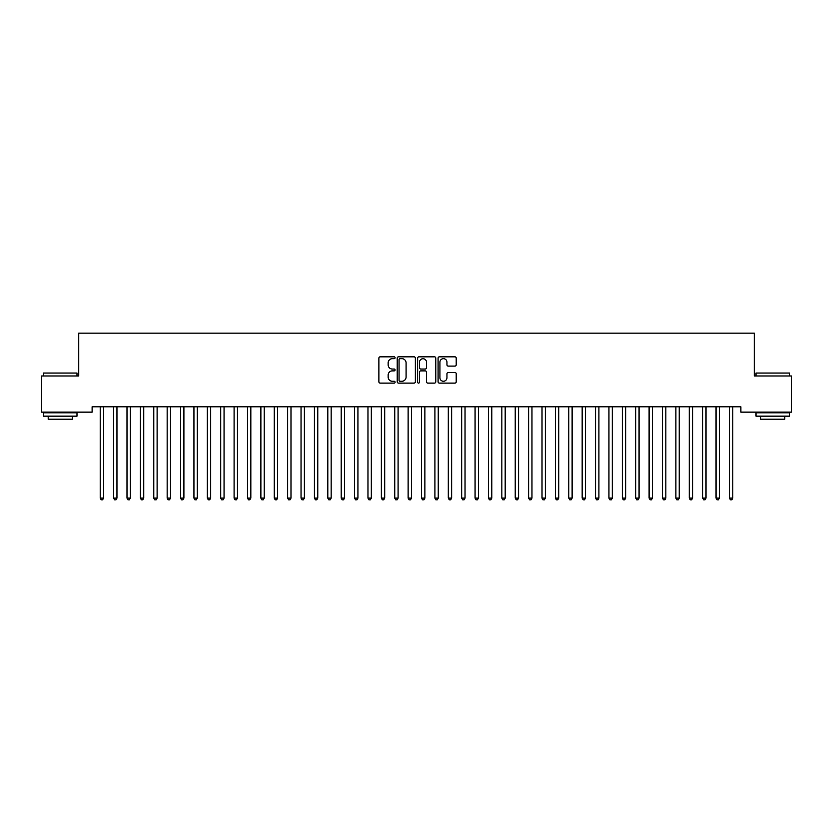 <?xml version="1.0" encoding="UTF-8"?>
<svg xmlns="http://www.w3.org/2000/svg" width="833" height="833" viewBox="0 0 833 833"><rect width="100%" height="100%" fill="white"/><g stroke="black" fill="none" stroke-linecap="round" stroke-linejoin="round"><path stroke-width="1.25" d="M395.081 357.742A0.916 0.916 0 0 0 394.165 356.826L380.202 356.826A1.312 1.312 0 0 0 378.88 358.138L378.88 381.795A1.312 1.312 0 0 0 380.202 383.107L394.165 383.107A0.916 0.916 0 0 0 395.081 382.191A0.916 0.916 0 0 0 394.165 381.264L392.353 381.264A4.207 4.207 0 0 1 388.147 377.057L388.147 375.089A4.207 4.207 0 0 1 392.353 370.883L394.165 370.883A0.916 0.916 0 0 0 395.081 369.967A0.916 0.916 0 0 0 394.165 369.05L392.353 369.05A4.207 4.207 0 0 1 388.147 364.844L388.147 362.865A4.207 4.207 0 0 1 392.353 358.669L394.165 358.669A0.916 0.916 0 0 0 395.081 357.742M454.901 366.093A1.312 1.312 0 0 0 456.213 364.771L456.213 358.138A1.312 1.312 0 0 0 454.901 356.826L439.397 356.826A1.312 1.312 0 0 0 438.085 358.138L438.085 381.795A1.312 1.312 0 0 0 439.397 383.107L454.901 383.107A1.312 1.312 0 0 0 456.213 381.795L456.213 373.778A1.312 1.312 0 0 0 454.901 372.466L448.269 372.466A1.312 1.312 0 0 0 446.957 373.778L446.957 377.755A3.519 3.519 0 0 1 443.437 381.264A3.519 3.519 0 0 1 439.928 377.755L439.928 362.178A3.519 3.519 0 0 1 443.437 358.669A3.519 3.519 0 0 1 446.957 362.178L446.957 364.771A1.312 1.312 0 0 0 448.269 366.093L454.901 366.093M740.881 406.785L92.119 406.785L92.119 412.137L41.65 412.137L41.65 375.985L78.729 375.985L78.729 333.148L754.271 333.148L754.271 375.985L791.35 375.985L791.35 412.137L740.881 412.137L740.881 406.785M415.355 358.138A1.312 1.312 0 0 0 414.032 356.826L398.528 356.826A1.312 1.312 0 0 0 397.216 358.138L397.216 381.795A1.312 1.312 0 0 0 398.528 383.107L414.032 383.107A1.312 1.312 0 0 0 415.355 381.795L415.355 358.138M418.968 356.826L434.472 356.826A1.312 1.312 0 0 1 435.784 358.138L435.784 381.795A1.312 1.312 0 0 1 434.472 383.107L427.829 383.107A1.312 1.312 0 0 1 426.517 381.795L426.517 372.195A1.312 1.312 0 0 0 425.205 370.883L420.8 370.883A1.312 1.312 0 0 0 419.488 372.195L419.488 382.191A0.916 0.916 0 0 1 418.572 383.107A0.916 0.916 0 0 1 417.645 382.191L417.645 358.138A1.312 1.312 0 0 1 418.968 356.826M399.975 358.669A0.916 0.916 0 0 0 399.059 359.585L399.059 380.348A0.916 0.916 0 0 0 399.975 381.264L401.881 381.264A4.207 4.207 0 0 0 406.087 377.057L406.087 362.865A4.207 4.207 0 0 0 401.881 358.669L399.975 358.669M426.517 362.24A3.519 3.519 0 0 0 423.008 358.731A3.519 3.519 0 0 0 419.488 362.24L419.488 367.728A1.312 1.312 0 0 0 420.8 369.05L425.205 369.05A1.312 1.312 0 0 0 426.517 367.728L426.517 362.24M100.127 406.973A1.343 1.343 -179.6 0 1 100.22 407.472A1.343 1.343 179.6 0 0 100.127 406.973L100.043 406.785M103.74 406.785L103.667 406.973A1.343 1.343 179.6 0 0 103.563 407.472L103.563 498.113L100.22 498.113L100.22 407.472M103.563 498.113L102.563 499.852L101.22 499.852L100.22 498.113M116.953 407.472A1.343 1.343 -179.6 0 1 117.047 406.973A1.343 1.343 179.6 0 0 116.953 407.472L116.953 498.113L113.611 498.113L113.611 407.472A1.343 1.343 179.6 0 0 113.507 406.973A1.343 1.343 -179.6 0 1 113.611 407.472M130.344 407.472A1.343 1.343 -179.6 0 1 130.437 406.973A1.343 1.343 179.6 0 0 130.344 407.472L130.344 498.113L126.991 498.113L126.991 407.472A1.343 1.343 179.6 0 0 126.897 406.973A1.343 1.343 -179.6 0 1 126.991 407.472M116.953 498.113L115.954 499.852L114.61 499.852L113.611 498.113M130.344 498.113L129.334 499.852L128.001 499.852L126.991 498.113M43.524 373.049L76.99 373.049L43.524 373.049L43.524 375.985M76.99 416.156L43.524 416.156L43.524 412.804L76.99 412.804L76.99 416.156M72.304 416.156L72.304 419.228L48.21 419.228L48.21 416.156M756.01 373.049L789.476 373.049L756.01 373.049L756.01 375.985M789.476 416.156L756.01 416.156L756.01 412.804L789.476 412.804L789.476 416.156M784.79 416.156L784.79 419.228L760.696 419.228L760.696 416.156M143.734 407.472A1.343 1.343 -179.6 0 1 143.828 406.973A1.343 1.343 179.6 0 0 143.734 407.472L143.734 498.113L140.381 498.113L140.381 407.472A1.343 1.343 179.6 0 0 140.288 406.973A1.343 1.343 -179.6 0 1 140.381 407.472M157.114 407.472A1.343 1.343 -179.6 0 1 157.218 406.973A1.343 1.343 179.6 0 0 157.114 407.472L157.114 498.113L153.772 498.113L153.772 407.472A1.343 1.343 179.6 0 0 153.678 406.973A1.343 1.343 -179.6 0 1 153.772 407.472M143.734 498.113L142.724 499.852L141.391 499.852L140.381 498.113M157.114 498.113L156.115 499.852L154.771 499.852L153.772 498.113M170.505 407.472A1.343 1.343 -179.6 0 1 170.598 406.973A1.343 1.343 179.6 0 0 170.505 407.472L170.505 498.113L167.162 498.113L167.162 407.472A1.343 1.343 179.6 0 0 167.058 406.973A1.343 1.343 -179.6 0 1 167.162 407.472M170.505 498.113L169.505 499.852L168.162 499.852L167.162 498.113M183.895 407.472A1.343 1.343 -179.6 0 1 183.989 406.973A1.343 1.343 179.6 0 0 183.895 407.472L183.895 498.113L180.542 498.113L180.542 407.472A1.343 1.343 179.6 0 0 180.449 406.973A1.343 1.343 -179.6 0 1 180.542 407.472M183.895 498.113L182.885 499.852L181.552 499.852L180.542 498.113M197.275 407.472A1.343 1.343 -179.6 0 1 197.379 406.973A1.343 1.343 179.6 0 0 197.275 407.472L197.275 498.113L193.933 498.113L193.933 407.472A1.343 1.343 179.6 0 0 193.839 406.973A1.343 1.343 -179.6 0 1 193.933 407.472M197.275 498.113L196.276 499.852L194.932 499.852L193.933 498.113M210.666 407.472A1.343 1.343 -179.6 0 1 210.759 406.973A1.343 1.343 179.6 0 0 210.666 407.472L210.666 498.113L207.323 498.113L207.323 407.472A1.343 1.343 179.6 0 0 207.219 406.973A1.343 1.343 -179.6 0 1 207.323 407.472M210.666 498.113L209.666 499.852L208.323 499.852L207.323 498.113M224.056 407.472A1.343 1.343 -179.6 0 1 224.15 406.973A1.343 1.343 179.6 0 0 224.056 407.472L224.056 498.113L220.703 498.113L220.703 407.472A1.343 1.343 179.6 0 0 220.61 406.973A1.343 1.343 -179.6 0 1 220.703 407.472M224.056 498.113L223.046 499.852L221.713 499.852L220.703 498.113M237.447 407.472A1.343 1.343 -179.6 0 1 237.54 406.973A1.343 1.343 179.6 0 0 237.447 407.472L237.447 498.113L234.094 498.113L234.094 407.472A1.343 1.343 179.6 0 0 234 406.973A1.343 1.343 -179.6 0 1 234.094 407.472M237.447 498.113L236.437 499.852L235.104 499.852L234.094 498.113M250.827 407.472A1.343 1.343 -179.6 0 1 250.931 406.973A1.343 1.343 179.6 0 0 250.827 407.472L250.827 498.113L247.484 498.113L247.484 407.472A1.343 1.343 179.6 0 0 247.391 406.973A1.343 1.343 -179.6 0 1 247.484 407.472M250.827 498.113L249.827 499.852L248.484 499.852L247.484 498.113M264.217 407.472A1.343 1.343 -179.6 0 1 264.311 406.973A1.343 1.343 179.6 0 0 264.217 407.472L264.217 498.113L260.875 498.113L260.875 407.472A1.343 1.343 179.6 0 0 260.771 406.973A1.343 1.343 -179.6 0 1 260.875 407.472M264.217 498.113L263.218 499.852L261.874 499.852L260.875 498.113M277.608 407.472A1.343 1.343 -179.6 0 1 277.701 406.973A1.343 1.343 179.6 0 0 277.608 407.472L277.608 498.113L274.255 498.113L274.255 407.472A1.343 1.343 179.6 0 0 274.161 406.973A1.343 1.343 -179.6 0 1 274.255 407.472M277.608 498.113L276.598 499.852L275.265 499.852L274.255 498.113M290.988 407.472A1.343 1.343 -179.6 0 1 291.092 406.973A1.343 1.343 179.6 0 0 290.988 407.472L290.988 498.113L287.645 498.113L287.645 407.472A1.343 1.343 179.6 0 0 287.552 406.973A1.343 1.343 -179.6 0 1 287.645 407.472M290.988 498.113L289.988 499.852L288.645 499.852L287.645 498.113M304.378 407.472A1.343 1.343 -179.6 0 1 304.472 406.973A1.343 1.343 179.6 0 0 304.378 407.472L304.378 498.113L301.036 498.113L301.036 407.472A1.343 1.343 179.6 0 0 300.932 406.973A1.343 1.343 -179.6 0 1 301.036 407.472M304.378 498.113L303.379 499.852L302.035 499.852L301.036 498.113M317.769 407.472A1.343 1.343 -179.6 0 1 317.862 406.973A1.343 1.343 179.6 0 0 317.769 407.472L317.769 498.113L314.416 498.113L314.416 407.472A1.343 1.343 179.6 0 0 314.322 406.973A1.343 1.343 -179.6 0 1 314.416 407.472M317.769 498.113L316.759 499.852L315.426 499.852L314.416 498.113M331.159 407.472A1.343 1.343 -179.6 0 1 331.253 406.973A1.343 1.343 179.6 0 0 331.159 407.472L331.159 498.113L327.806 498.113L327.806 407.472A1.343 1.343 179.6 0 0 327.713 406.973A1.343 1.343 -179.6 0 1 327.806 407.472M331.159 498.113L330.149 499.852L328.816 499.852L327.806 498.113M344.539 407.472A1.343 1.343 -179.6 0 1 344.643 406.973A1.343 1.343 179.6 0 0 344.539 407.472L344.539 498.113L341.197 498.113L341.197 407.472A1.343 1.343 179.6 0 0 341.103 406.973A1.343 1.343 -179.6 0 1 341.197 407.472M344.539 498.113L343.54 499.852L342.196 499.852L341.197 498.113M357.93 407.472A1.343 1.343 -179.6 0 1 358.023 406.973A1.343 1.343 179.6 0 0 357.93 407.472L357.93 498.113L354.587 498.113L354.587 407.472A1.343 1.343 179.6 0 0 354.483 406.973A1.343 1.343 -179.6 0 1 354.587 407.472M357.93 498.113L356.93 499.852L355.587 499.852L354.587 498.113M371.32 407.472A1.343 1.343 -179.6 0 1 371.414 406.973A1.343 1.343 179.6 0 0 371.32 407.472L371.32 498.113L367.967 498.113L367.967 407.472A1.343 1.343 179.6 0 0 367.874 406.973A1.343 1.343 -179.6 0 1 367.967 407.472M371.32 498.113L370.31 499.852L368.977 499.852L367.967 498.113M384.7 407.472A1.343 1.343 -179.6 0 1 384.804 406.973A1.343 1.343 179.6 0 0 384.7 407.472L384.7 498.113L381.358 498.113L381.358 407.472A1.343 1.343 179.6 0 0 381.264 406.973A1.343 1.343 -179.6 0 1 381.358 407.472M384.7 498.113L383.701 499.852L382.357 499.852L381.358 498.113M398.091 407.472A1.343 1.343 -179.6 0 1 398.184 406.973A1.343 1.343 179.6 0 0 398.091 407.472L398.091 498.113L394.748 498.113L394.748 407.472A1.343 1.343 179.6 0 0 394.644 406.973A1.343 1.343 -179.6 0 1 394.748 407.472M398.091 498.113L397.091 499.852L395.748 499.852L394.748 498.113M411.481 407.472A1.343 1.343 -179.6 0 1 411.575 406.973A1.343 1.343 179.6 0 0 411.481 407.472L411.481 498.113L408.128 498.113L408.128 407.472A1.343 1.343 179.6 0 0 408.035 406.973A1.343 1.343 -179.6 0 1 408.128 407.472M411.481 498.113L410.471 499.852L409.138 499.852L408.128 498.113M424.872 407.472A1.343 1.343 -179.6 0 1 424.965 406.973A1.343 1.343 179.6 0 0 424.872 407.472L424.872 498.113L421.519 498.113L421.519 407.472A1.343 1.343 179.6 0 0 421.425 406.973A1.343 1.343 -179.6 0 1 421.519 407.472M424.872 498.113L423.862 499.852L422.529 499.852L421.519 498.113M438.252 407.472A1.343 1.343 -179.6 0 1 438.356 406.973A1.343 1.343 179.6 0 0 438.252 407.472L438.252 498.113L434.909 498.113L434.909 407.472A1.343 1.343 179.6 0 0 434.816 406.973A1.343 1.343 -179.6 0 1 434.909 407.472M438.252 498.113L437.252 499.852L435.909 499.852L434.909 498.113M451.642 407.472A1.343 1.343 -179.6 0 1 451.736 406.973A1.343 1.343 179.6 0 0 451.642 407.472L451.642 498.113L448.3 498.113L448.3 407.472A1.343 1.343 179.6 0 0 448.196 406.973A1.343 1.343 -179.6 0 1 448.3 407.472M451.642 498.113L450.643 499.852L449.299 499.852L448.3 498.113M465.033 407.472A1.343 1.343 -179.6 0 1 465.126 406.973A1.343 1.343 179.6 0 0 465.033 407.472L465.033 498.113L461.68 498.113L461.68 407.472A1.343 1.343 179.6 0 0 461.586 406.973A1.343 1.343 -179.6 0 1 461.68 407.472M465.033 498.113L464.023 499.852L462.69 499.852L461.68 498.113M478.413 407.472A1.343 1.343 -179.6 0 1 478.517 406.973A1.343 1.343 179.6 0 0 478.413 407.472L478.413 498.113L475.07 498.113L475.07 407.472A1.343 1.343 179.6 0 0 474.977 406.973A1.343 1.343 -179.6 0 1 475.07 407.472M478.413 498.113L477.413 499.852L476.07 499.852L475.07 498.113M491.803 407.472A1.343 1.343 -179.6 0 1 491.897 406.973A1.343 1.343 179.6 0 0 491.803 407.472L491.803 498.113L488.461 498.113L488.461 407.472A1.343 1.343 179.6 0 0 488.357 406.973A1.343 1.343 -179.6 0 1 488.461 407.472M491.803 498.113L490.804 499.852L489.46 499.852L488.461 498.113M505.194 407.472A1.343 1.343 -179.6 0 1 505.287 406.973A1.343 1.343 179.6 0 0 505.194 407.472L505.194 498.113L501.841 498.113L501.841 407.472A1.343 1.343 179.6 0 0 501.747 406.973A1.343 1.343 -179.6 0 1 501.841 407.472M505.194 498.113L504.184 499.852L502.851 499.852L501.841 498.113M518.584 407.472A1.343 1.343 -179.6 0 1 518.678 406.973A1.343 1.343 179.6 0 0 518.584 407.472L518.584 498.113L515.231 498.113L515.231 407.472A1.343 1.343 179.6 0 0 515.138 406.973A1.343 1.343 -179.6 0 1 515.231 407.472M518.584 498.113L517.574 499.852L516.241 499.852L515.231 498.113M531.964 407.472A1.343 1.343 -179.6 0 1 532.068 406.973A1.343 1.343 179.6 0 0 531.964 407.472L531.964 498.113L528.622 498.113L528.622 407.472A1.343 1.343 179.6 0 0 528.528 406.973A1.343 1.343 -179.6 0 1 528.622 407.472M531.964 498.113L530.965 499.852L529.621 499.852L528.622 498.113M545.355 407.472A1.343 1.343 -179.6 0 1 545.448 406.973A1.343 1.343 179.6 0 0 545.355 407.472L545.355 498.113L542.012 498.113L542.012 407.472A1.343 1.343 179.6 0 0 541.908 406.973A1.343 1.343 -179.6 0 1 542.012 407.472M545.355 498.113L544.355 499.852L543.012 499.852L542.012 498.113M558.745 407.472A1.343 1.343 -179.6 0 1 558.839 406.973A1.343 1.343 179.6 0 0 558.745 407.472L558.745 498.113L555.392 498.113L555.392 407.472A1.343 1.343 179.6 0 0 555.299 406.973A1.343 1.343 -179.6 0 1 555.392 407.472M558.745 498.113L557.735 499.852L556.402 499.852L555.392 498.113M572.125 407.472A1.343 1.343 -179.6 0 1 572.229 406.973A1.343 1.343 179.6 0 0 572.125 407.472L572.125 498.113L568.783 498.113L568.783 407.472A1.343 1.343 179.6 0 0 568.689 406.973A1.343 1.343 -179.6 0 1 568.783 407.472M572.125 498.113L571.126 499.852L569.782 499.852L568.783 498.113M585.516 407.472A1.343 1.343 -179.6 0 1 585.609 406.973A1.343 1.343 179.6 0 0 585.516 407.472L585.516 498.113L582.173 498.113L582.173 407.472A1.343 1.343 179.6 0 0 582.069 406.973A1.343 1.343 -179.6 0 1 582.173 407.472M585.516 498.113L584.516 499.852L583.173 499.852L582.173 498.113M598.906 407.472A1.343 1.343 -179.6 0 1 599 406.973A1.343 1.343 179.6 0 0 598.906 407.472L598.906 498.113L595.553 498.113L595.553 407.472A1.343 1.343 179.6 0 0 595.46 406.973A1.343 1.343 -179.6 0 1 595.553 407.472M598.906 498.113L597.896 499.852L596.563 499.852L595.553 498.113M612.297 407.472A1.343 1.343 -179.6 0 1 612.39 406.973A1.343 1.343 179.6 0 0 612.297 407.472L612.297 498.113L608.944 498.113L608.944 407.472A1.343 1.343 179.6 0 0 608.85 406.973A1.343 1.343 -179.6 0 1 608.944 407.472M612.297 498.113L611.287 499.852L609.954 499.852L608.944 498.113M625.677 407.472A1.343 1.343 -179.6 0 1 625.781 406.973A1.343 1.343 179.6 0 0 625.677 407.472L625.677 498.113L622.334 498.113L622.334 407.472A1.343 1.343 179.6 0 0 622.241 406.973A1.343 1.343 -179.6 0 1 622.334 407.472M625.677 498.113L624.677 499.852L623.334 499.852L622.334 498.113M639.067 407.472A1.343 1.343 -179.6 0 1 639.161 406.973A1.343 1.343 179.6 0 0 639.067 407.472L639.067 498.113L635.725 498.113L635.725 407.472A1.343 1.343 179.6 0 0 635.621 406.973A1.343 1.343 -179.6 0 1 635.725 407.472M639.067 498.113L638.068 499.852L636.724 499.852L635.725 498.113M652.458 407.472A1.343 1.343 -179.6 0 1 652.551 406.973A1.343 1.343 179.6 0 0 652.458 407.472L652.458 498.113L649.105 498.113L649.105 407.472A1.343 1.343 179.6 0 0 649.011 406.973A1.343 1.343 -179.6 0 1 649.105 407.472M652.458 498.113L651.448 499.852L650.115 499.852L649.105 498.113M665.838 407.472A1.343 1.343 -179.6 0 1 665.942 406.973A1.343 1.343 179.6 0 0 665.838 407.472L665.838 498.113L662.495 498.113L662.495 407.472A1.343 1.343 179.6 0 0 662.402 406.973A1.343 1.343 -179.6 0 1 662.495 407.472M665.838 498.113L664.838 499.852L663.495 499.852L662.495 498.113M679.228 407.472A1.343 1.343 -179.6 0 1 679.322 406.973A1.343 1.343 179.6 0 0 679.228 407.472L679.228 498.113L675.886 498.113L675.886 407.472A1.343 1.343 179.6 0 0 675.782 406.973A1.343 1.343 -179.6 0 1 675.886 407.472M679.228 498.113L678.229 499.852L676.885 499.852L675.886 498.113M692.619 407.472A1.343 1.343 -179.6 0 1 692.712 406.973A1.343 1.343 179.6 0 0 692.619 407.472L692.619 498.113L689.266 498.113L689.266 407.472A1.343 1.343 179.6 0 0 689.172 406.973A1.343 1.343 -179.6 0 1 689.266 407.472M692.619 498.113L691.609 499.852L690.276 499.852L689.266 498.113M706.009 407.472A1.343 1.343 -179.6 0 1 706.103 406.973A1.343 1.343 179.6 0 0 706.009 407.472L706.009 498.113L702.656 498.113L702.656 407.472A1.343 1.343 179.6 0 0 702.563 406.973A1.343 1.343 -179.6 0 1 702.656 407.472M706.009 498.113L704.999 499.852L703.666 499.852L702.656 498.113M719.389 407.472A1.343 1.343 -179.6 0 1 719.493 406.973A1.343 1.343 179.6 0 0 719.389 407.472L719.389 498.113L716.047 498.113L716.047 407.472A1.343 1.343 179.6 0 0 715.953 406.973A1.343 1.343 -179.6 0 1 716.047 407.472M719.389 498.113L718.39 499.852L717.046 499.852L716.047 498.113M732.78 407.472A1.343 1.343 -179.6 0 1 732.873 406.973A1.343 1.343 179.6 0 0 732.78 407.472L732.78 498.113L729.437 498.113L729.437 407.472A1.343 1.343 179.6 0 0 729.333 406.973A1.343 1.343 -179.6 0 1 729.437 407.472M732.78 498.113L731.78 499.852L730.437 499.852L729.437 498.113M76.99 375.985L76.99 373.049M69.358 412.804L69.358 412.137M51.157 412.804L51.157 412.137M789.476 375.985L789.476 373.049M781.843 412.804L781.843 412.137M763.642 412.804L763.642 412.137"/></g></svg>
